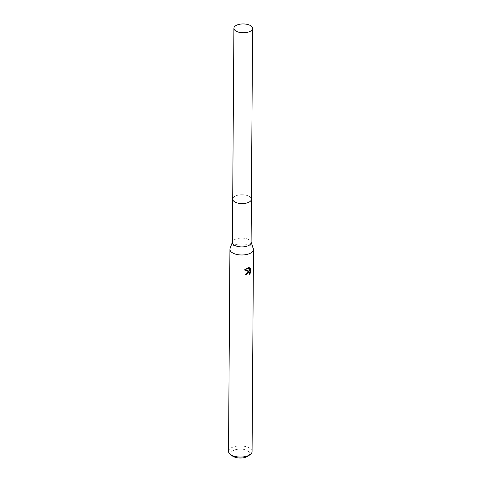 <?xml version="1.0" encoding="UTF-8"?>
<svg xmlns="http://www.w3.org/2000/svg" width="482" height="482" viewBox="0 0 482 482"><rect width="100%" height="100%" fill="white"/><g stroke="black" fill="none" stroke-linecap="round" stroke-linejoin="round"><path stroke-width="0.36" stroke-dasharray="2.41 1.81" d="M249.381 201.952A9.351 4.416 0.4 0 0 250.935 200.602A9.351 4.416 0.4 0 0 251.405 199.235A9.351 4.416 0.4 0 0 246.543 195.318A9.351 4.416 0.4 0 0 236.993 195.427A9.351 4.416 0.4 0 0 232.71 199.102A9.351 4.416 0.4 0 0 233.155 200.476A9.351 4.416 0.4 0 0 234.692 201.85M247.121 202.904A9.351 4.422 0.4 0 0 250.941 200.596A9.351 4.422 0.4 0 0 247.778 195.698A9.351 4.422 0.4 0 0 236.987 195.421A9.351 4.422 0.4 0 0 233.155 200.47A9.351 4.422 0.4 0 0 247.121 202.904M251.104 242.56A9.351 4.416 0.4 0 0 250.977 241.831A9.351 4.416 0.4 0 0 236.686 238.759A9.351 4.416 0.4 0 0 232.541 241.699A9.351 4.416 0.4 0 0 232.408 242.434M253.327 248.573A11.779 5.567 0.4 0 0 235.324 244.705A11.779 5.567 0.4 0 0 230.095 248.411M252.074 451.568A11.779 5.567 0.4 0 0 245.947 446.633A11.779 5.567 0.4 0 0 233.915 446.772A11.779 5.567 0.4 0 0 228.516 451.405M248.218 456.008A9.423 4.452 0.4 0 0 246.929 450.447A9.423 4.452 0.4 0 0 235.174 449.79A9.423 4.452 0.4 0 0 232.312 455.894M248.911 272.161L249.164 273.969L249.598 274.288M249.164 273.969L249.73 273.18M248.748 270.86L245.061 274.391A10.996 5.194 0.4 0 0 245.531 274.312M245.061 274.391L245.501 274.716M248.314 267.823L248.188 267.456L244.308 269.757L244.88 269.932M250.001 267.956L249.351 267.54L249.333 270.86M249.351 267.54L249.79 267.865M248.188 267.456L248.616 267.769M244.302 269.757L244.754 270.089M251.411 199.229A9.357 4.422 0.4 0 0 249.917 196.813A9.357 4.422 0.4 0 0 239.427 194.909A9.357 4.422 0.4 0 0 232.698 199.096M250.977 241.831L251.104 242.193M250.236 268.1L249.797 267.775M232.541 241.699L232.408 242.066"/><path stroke-width="0.72" d="M234.692 201.85A9.351 4.416 0.4 0 0 247.121 202.91A9.351 4.416 0.4 0 0 249.381 201.952M232.71 199.277L232.408 242.434A9.351 4.416 0.4 0 0 237.265 246.35A9.351 4.416 0.4 0 0 246.82 246.236A9.351 4.416 0.4 0 0 251.104 242.56L251.405 199.409M232.408 242.066L230.095 248.411A11.779 5.567 0.4 0 0 229.926 249.339A11.779 5.567 0.4 0 0 236.053 254.273A11.779 5.567 0.4 0 0 248.085 254.128A11.779 5.567 0.4 0 0 253.484 249.501A11.779 5.567 0.4 0 0 253.327 248.573L251.104 242.193M247.965 271.432L249.176 271.179L244.754 270.089L248.616 267.769L249.766 271.179L249.79 267.865L250.634 268.516L250.604 272.607L249.598 274.288L249.351 272.487L247.959 272.529L246.663 274.493A11.779 5.567 -179.6 0 1 245.501 274.716L247.965 271.432M229.926 249.339L228.516 451.405A11.779 5.567 0.4 0 0 230.33 454.399A11.779 5.567 0.4 0 0 246.676 456.201A11.779 5.567 0.4 0 0 250.218 454.538A11.779 5.567 0.4 0 0 252.074 451.568L253.484 249.501M230.33 454.399L232.312 455.894A9.423 4.452 0.4 0 0 245.386 457.334A9.423 4.452 0.4 0 0 248.218 456.008L250.218 454.538M245.531 274.312A10.996 5.194 0.4 0 0 246.23 274.174L246.416 273.384L248.911 272.161L249.339 272.481M246.23 274.174L246.663 274.493M249.73 273.18L250.158 272.282L250.188 268.185L250.628 268.516M250.158 272.282L250.604 272.607M244.88 269.932L249.176 271.179M249.766 271.179L248.314 267.823M235.391 30.703A9.351 4.416 0.4 0 0 245.874 32.607A9.351 4.416 0.4 0 0 252.598 28.42A9.351 4.416 0.4 0 0 251.104 26.004A9.351 4.416 0.4 0 0 240.62 24.1A9.351 4.416 0.4 0 0 233.903 28.287A9.351 4.416 0.4 0 0 235.391 30.703M233.903 28.287L232.698 199.096A9.357 4.422 0.4 0 0 234.192 201.518A9.357 4.422 0.4 0 0 244.681 203.422A9.357 4.422 0.4 0 0 251.411 199.229L252.598 28.42"/></g></svg>
